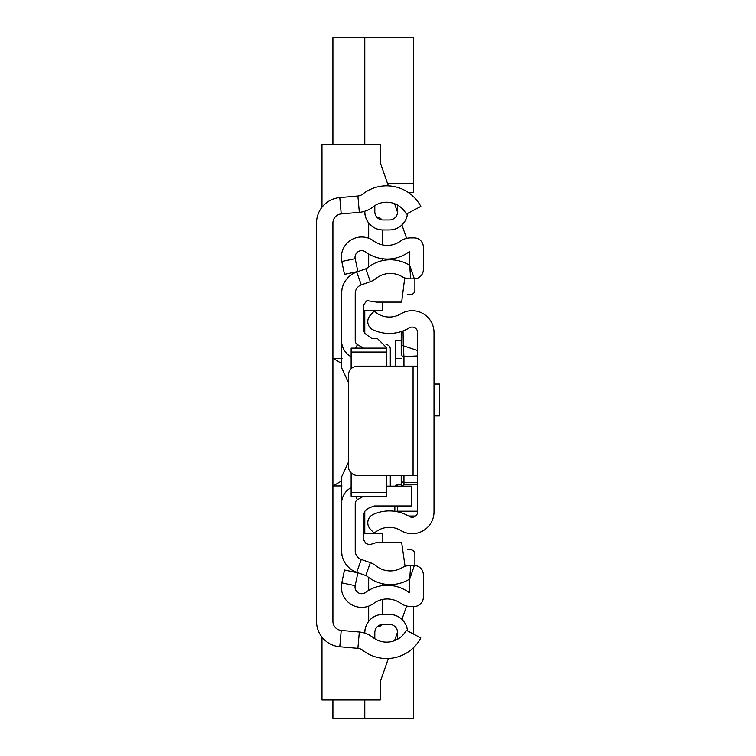 <?xml version="1.0" encoding="UTF-8"?>
<svg xmlns="http://www.w3.org/2000/svg" width="756" height="756" viewBox="0 0 756 756"><rect width="100%" height="100%" fill="white"/><g stroke="black" fill="none" stroke-linecap="round" stroke-linejoin="round"><path stroke-width="1.13" d="M357.89 196.002L339.794 197.59A25.506 25.506 0 0 0 316.518 223.001L316.518 621.356A25.506 25.506 0 0 0 339.794 646.758L357.89 648.355A9.11 9.11 0 0 1 362.719 650.264A38.707 38.707 0 0 0 420.837 637.932L406.341 630.258A22.311 22.311 0 0 1 372.84 637.365A25.506 25.506 0 0 0 359.327 632.016L341.221 630.428A9.11 9.11 0 0 1 332.914 621.356L332.914 223.001A9.11 9.11 0 0 1 341.221 213.92L359.327 212.332A25.506 25.506 0 0 0 372.84 206.993A22.311 22.311 0 0 1 406.341 214.099L420.837 206.416A38.707 38.707 0 0 0 362.719 194.094A9.11 9.11 0 0 1 357.89 196.002L359.327 212.332M389.387 624.38A8.193 8.193 0 0 1 397.58 632.583A8.193 8.193 0 0 0 389.387 624.38L383.008 624.38A8.193 8.193 0 0 0 374.815 632.583L374.815 638.744A22.311 22.311 0 0 0 397.722 639.17A14.572 14.572 0 0 1 397.58 637.138L397.58 632.583L397.58 637.138M364.789 633.112L364.789 632.583A18.22 18.22 0 0 1 383.008 614.363L389.387 614.363A18.22 18.22 0 0 1 407.522 630.882M409.043 651.37L410.045 650.632M397.722 205.178A22.311 22.311 0 0 0 374.815 205.604L374.815 211.774A8.193 8.193 0 0 0 383.008 219.968L389.387 219.968A8.193 8.193 0 0 0 397.58 211.774L397.58 207.22A14.572 14.572 0 0 1 397.722 205.178M364.789 211.245L364.789 211.774A18.22 18.22 0 0 0 383.008 229.985L389.387 229.985L383.008 229.947A18.172 18.172 0 0 1 364.836 211.774L364.836 211.226M389.387 614.363L383.008 614.401L389.387 614.401A18.172 18.172 0 0 1 407.475 630.854M364.836 633.122L364.836 632.583A18.172 18.172 0 0 1 383.008 614.401L383.008 614.363M407.475 213.494A18.172 18.172 0 0 1 389.387 229.947L383.008 229.985M389.387 229.985L389.387 229.947A18.22 18.22 0 0 0 407.522 213.475M383.008 219.968A8.193 8.193 0 0 1 374.815 211.774M397.58 211.774A8.193 8.193 0 0 1 389.387 219.968M374.815 632.583A8.193 8.193 0 0 1 383.008 624.38M390.294 366.15L390.294 349.092A4.555 4.555 0 0 0 386.467 344.594L386.051 344.528M364.789 333.405L364.789 326.375L363.4 325.146M364.052 328.189A51.984 51.984 0 0 0 364.789 328.869L364.052 328.189M407.578 294.66L410.338 294.66A4.555 4.555 0 0 0 414.893 290.106L414.893 278.794M321.98 207.22L321.98 144.368L380.277 144.368L380.277 162.587L388.367 185.872M394.556 203.685L397.561 212.351L394.556 203.685M401.946 224.967L406.596 238.357L401.946 224.967M388.367 658.485L380.277 681.77L380.277 699.98L321.98 699.98L321.98 637.128M406.596 606L401.946 619.391M397.561 632.007L394.556 640.672M407.465 549.697L410.338 549.697A4.555 4.555 0 0 1 414.893 554.252L414.893 565.564M363.4 519.202L364.789 517.973L364.789 515.479A51.984 51.984 0 0 0 364.052 516.159L364.789 515.479L364.789 511.226M390.294 486.146L390.294 475.448M363.4 312.871L364.789 312.871L364.789 310.593L364.789 328.869M363.4 531.477L364.789 531.477L364.789 533.755L364.789 515.479M332.914 485.938L342.024 485.938M342.024 358.42L332.914 358.42M332.914 144.368L332.914 37.8L413.523 37.8L413.523 183.538L387.554 183.538M364.789 37.8L364.789 144.368M408.561 192.648L413.523 192.648L413.523 183.538M364.789 699.98L364.789 718.2L332.914 718.2L332.914 699.98M413.523 647.646L413.523 718.2L364.789 718.2M413.523 606.463L413.523 634.057M417.624 511.803L417.624 332.545A5.462 5.462 0 0 0 409.336 327.868A38.707 38.707 0 0 1 373.058 329.852A9.11 9.11 0 0 1 370.204 315.394L374.173 311.103A22.311 22.311 0 0 0 400.86 313.834A21.858 21.858 0 0 1 434.02 332.545L434.02 511.803A21.858 21.858 0 0 1 400.86 530.523A22.311 22.311 0 0 0 374.173 533.245L370.204 528.954A9.11 9.11 0 0 1 373.058 514.505A38.707 38.707 0 0 1 409.336 516.48A5.462 5.462 0 0 0 417.624 511.803M417.624 366.15L413.069 366.15L413.069 475.448L417.624 475.448M413.069 475.448L357.503 475.448A9.11 9.11 0 0 1 348.393 466.348L348.393 375.26A9.11 9.11 0 0 1 357.503 366.15L413.069 366.15M403.959 366.15L403.959 356.577L417.624 355.944L417.624 350.529L403.298 345.785L403.959 356.577A2.731 2.722 180 0 1 401.228 353.855L401.228 331.563L401.228 353.855M402.135 486.146L403.959 484.407L417.624 484.407M403.052 330.92L403.298 345.785L401.228 345.35M401.228 475.448L401.228 484.549L402.088 485.796M394.849 505.953L394.849 511.311M397.58 484.539L401.238 484.539L396.928 484.624L395.095 486.146A2.731 2.731 180 0 1 397.58 484.549L397.58 486.146M434.02 384.057L439.482 384.057L439.482 415.932L434.02 415.932M401.228 340.2L395.766 340.2L395.766 366.15M351.134 487.611L350.671 487.866A18.22 18.22 0 0 0 341.57 503.647L341.57 550.878A22.774 22.774 0 0 0 356.728 572.339L365.781 575.552A5.462 5.462 0 0 1 367.397 576.459A36.43 36.43 0 0 0 408.637 579.644A3.648 3.648 0 0 1 409.667 579.238L409.667 592.685A3.648 3.648 0 0 1 408.457 592.118A36.43 36.43 0 0 0 365.611 592.411A6.653 6.653 0 0 1 355.159 585.683L357.871 572.831L344.5 570.015L341.788 582.867A20.308 20.308 0 0 0 373.719 603.401A22.774 22.774 0 0 1 400.5 603.222A17.303 17.303 0 0 0 410.574 606.463L414.222 606.463A9.11 9.11 0 0 0 423.332 597.353L423.332 574.645A9.11 9.11 0 0 0 414.345 565.535L410.697 565.488A17.303 17.303 0 0 0 401.776 567.832A22.774 22.774 0 0 1 375.997 565.838A19.127 19.127 0 0 0 370.345 562.672L361.292 559.459A9.11 9.11 0 0 1 355.225 550.878L355.225 503.647A4.555 4.555 0 0 1 357.503 499.707L363.523 496.229M368.682 590.379L368.682 577.452A36.43 36.43 0 0 0 382.347 583.689L382.347 585.626M400.5 241.126A22.774 22.774 0 0 1 373.719 240.947A20.308 20.308 0 0 0 341.788 261.481L344.5 274.343L357.871 271.527L355.159 258.665A6.653 6.653 0 0 1 365.611 251.946A36.43 36.43 0 0 0 408.457 252.23A3.648 3.648 0 0 1 409.667 251.672L409.667 265.11L414.345 278.813A9.11 9.11 0 0 0 423.332 269.703L423.332 246.995A9.11 9.11 0 0 0 414.222 237.885L410.574 237.885A17.303 17.303 0 0 0 400.5 241.126M363.523 348.129L357.503 344.651A4.555 4.555 0 0 1 355.225 340.71L355.225 293.47A9.11 9.11 0 0 1 361.292 284.889L370.345 281.676A19.127 19.127 0 0 0 375.997 278.51A22.774 22.774 0 0 1 401.776 276.516A17.303 17.303 0 0 0 410.697 278.86L414.345 278.813M351.134 356.747L350.671 356.482A18.22 18.22 0 0 1 341.57 340.71L341.57 293.47A22.774 22.774 0 0 1 356.728 272.009L365.781 268.805A5.462 5.462 0 0 0 367.397 267.898A36.43 36.43 0 0 1 408.637 264.713A3.648 3.648 0 0 0 409.667 265.11L410.697 278.86M382.347 229.975L382.347 244.859M382.347 258.722L382.347 260.659M382.347 599.489L382.347 614.373M368.682 266.906L368.682 253.978M368.682 238.234L368.682 223.02M377.178 217.53L377.792 217.53A4.555 4.555 0 0 1 381.771 219.873M368.682 621.337L368.682 606.123M381.771 624.475A4.555 4.555 0 0 1 377.792 626.818L377.178 626.818M382.555 302.107L382.555 310.593L363.4 310.593M363.4 533.755L382.555 533.755L382.555 542.524M341.977 555.159L341.57 550.878M405.065 566.357L401.672 542.524L376.62 542.524L369.854 544.651L366.084 543.658L363.4 539.51L363.4 514.505L365.035 511.009L367.992 508.401L374.201 505.953L411.453 505.953L411.453 486.146L386.656 486.146M386.656 366.15L386.656 347.779L377.546 338.669L371.999 338.669L365.035 333.613L363.4 330.117L363.4 305.122L366.906 300.605L376.62 302.107L401.672 302.107L404.734 277.887M351.134 472.85L351.134 496.229L386.656 496.229L386.656 475.448M386.656 348.129L351.134 348.129L351.134 352.06L386.656 352.06M351.134 352.06L351.134 368.758M351.134 492.288L386.656 492.288M348.393 462.209L341.57 476.96L341.57 503.647M341.57 340.71L341.57 367.662L348.393 382.413M341.977 289.189L341.57 293.47M339.794 197.59L341.221 213.92M339.794 646.758L341.221 630.428M357.89 648.355L359.327 632.016M341.57 480.901L333.169 485.938M341.57 363.456L333.169 358.42M395.019 511.339L397.58 511.207L397.58 511.803M417.624 482.47L403.959 482.47L403.959 475.448M403.959 484.407L403.959 482.47A2.731 2.703 -0 0 1 401.228 479.767M417.624 511.207L397.58 511.207L397.58 505.953M408.524 516.008L415.649 516.008M395.766 358.42L401.228 358.42M365.781 268.805L370.345 281.676M356.728 272.009L361.292 284.889M350.671 356.482L351.134 355.689M355.5 348.129L357.503 344.651M350.671 487.866L351.134 488.659M355.5 496.229L357.503 499.707M356.728 572.339L361.292 559.459M365.781 575.552L370.345 562.672M414.345 565.535L409.667 579.238L410.697 565.488M355.159 585.683L341.788 582.867M355.159 258.665L341.788 261.481M408.656 516.083L415.554 516.083"/></g></svg>

